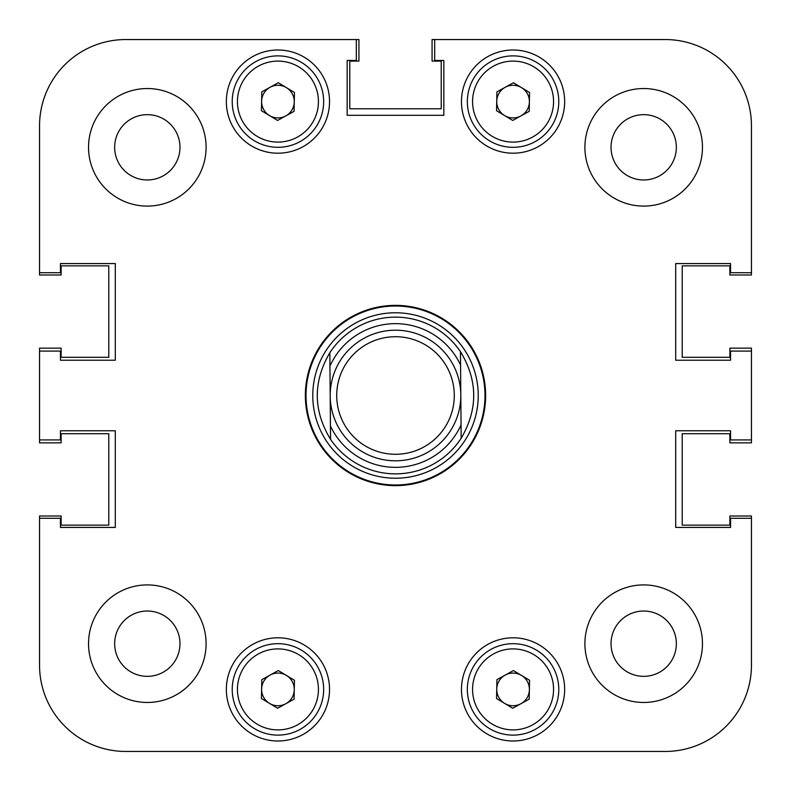 <?xml version="1.0" encoding="UTF-8"?>
<svg xmlns="http://www.w3.org/2000/svg" width="791" height="791" viewBox="0 0 791 791"><rect width="100%" height="100%" fill="white"/><g stroke="black" fill="none" stroke-linecap="round" stroke-linejoin="round"><path stroke-width="1.19" d="M702.467 643.686A58.781 58.781 0 0 0 643.686 584.905A58.781 58.781 0 0 0 584.905 643.686A58.781 58.781 0 0 0 643.686 702.467A58.781 58.781 0 0 0 702.467 643.686M206.095 643.686A58.781 58.781 0 0 0 147.314 584.905A58.781 58.781 0 0 0 88.533 643.686A58.781 58.781 0 0 0 147.314 702.467A58.781 58.781 0 0 0 206.095 643.686M206.095 147.314A58.781 58.781 0 0 0 147.314 88.533A58.781 58.781 0 0 0 88.533 147.314A58.781 58.781 0 0 0 147.314 206.095A58.781 58.781 0 0 0 206.095 147.314M702.467 147.314A58.781 58.781 0 0 0 643.686 88.533A58.781 58.781 0 0 0 584.905 147.314A58.781 58.781 0 0 0 643.686 206.095A58.781 58.781 0 0 0 702.467 147.314M676.345 643.686A32.658 32.658 0 0 0 643.686 611.028A32.658 32.658 0 0 0 611.028 643.686A32.658 32.658 0 0 0 643.686 676.345A32.658 32.658 0 0 0 676.345 643.686M179.972 643.686A32.658 32.658 0 0 0 147.314 611.028A32.658 32.658 0 0 0 114.655 643.686A32.658 32.658 0 0 0 147.314 676.345A32.658 32.658 0 0 0 179.972 643.686M179.972 147.314A32.658 32.658 0 0 0 147.314 114.655A32.658 32.658 0 0 0 114.655 147.314A32.658 32.658 0 0 0 147.314 179.972A32.658 32.658 0 0 0 179.972 147.314M676.345 147.314A32.658 32.658 0 0 0 643.686 114.655A32.658 32.658 0 0 0 611.028 147.314A32.658 32.658 0 0 0 643.686 179.972A32.658 32.658 0 0 0 676.345 147.314M564.655 689.406A51.593 51.593 0 0 0 513.062 637.803A51.593 51.593 0 0 0 461.469 689.406A51.593 51.593 0 0 0 513.062 740.999A51.593 51.593 0 0 0 564.655 689.406M329.531 689.406A51.593 51.593 0 0 0 277.938 637.803A51.593 51.593 0 0 0 226.345 689.406A51.593 51.593 0 0 0 277.938 740.999A51.593 51.593 0 0 0 329.531 689.406M564.655 101.594A51.593 51.593 0 0 0 513.062 50.001A51.593 51.593 0 0 0 461.469 101.594A51.593 51.593 0 0 0 513.062 153.197A51.593 51.593 0 0 0 564.655 101.594M329.531 101.594A51.593 51.593 0 0 0 277.938 50.001A51.593 51.593 0 0 0 226.345 101.594A51.593 51.593 0 0 0 277.938 153.197A51.593 51.593 0 0 0 329.531 101.594M395.5 305.366A90.134 90.134 0 0 0 305.366 395.5A90.134 90.134 0 0 0 395.5 485.634A90.134 90.134 0 0 0 485.634 395.5A90.134 90.134 0 0 0 395.5 305.366M125.759 39.55A86.209 86.209 0 0 0 39.55 125.759L39.55 275.001L61.105 275.001L61.105 265.855L108.782 265.855L108.782 357.295L61.105 357.295L61.105 348.149L39.55 348.149L39.55 442.851L61.105 442.851L61.105 433.705L108.782 433.705L108.782 525.145L61.105 525.145L61.105 515.999L39.55 515.999L39.55 665.241A86.209 86.209 0 0 0 125.759 751.45L665.241 751.45A86.209 86.209 0 0 0 751.45 665.241L751.45 518.283L730.548 518.283L730.548 527.429L675.692 527.429L675.692 430.769L730.548 430.769L730.548 439.915L751.45 439.915L751.45 351.085L730.548 351.085L730.548 360.231L675.692 360.231L675.692 263.571L730.548 263.571L730.548 272.717L751.45 272.717L751.45 125.759A86.209 86.209 0 0 0 665.241 39.55L434.684 39.55L434.684 60.452L443.83 60.452L443.83 115.308L347.17 115.308L347.17 60.452L356.316 60.452L356.316 39.55L125.759 39.55L358.926 39.55L358.926 61.105L349.78 61.105L349.78 108.782L441.22 108.782L441.22 61.105L432.074 61.105L432.074 39.55L434.684 39.55M39.55 272.717L60.452 272.717L60.452 263.571L115.308 263.571L115.308 360.231L60.452 360.231L60.452 351.085L39.55 351.085M39.55 439.915L60.452 439.915L60.452 430.769L115.308 430.769L115.308 527.429L60.452 527.429L60.452 518.283L39.55 518.283L39.55 665.241M312.771 395.5A82.729 82.729 0 0 0 395.5 478.229A82.729 82.729 0 0 0 478.229 395.5A82.729 82.729 0 0 0 395.5 312.771A82.729 82.729 0 0 0 312.771 395.5M306.018 395.5A89.482 89.482 0 0 0 395.5 484.982A89.482 89.482 0 0 0 484.982 395.5A89.482 89.482 0 0 0 395.5 306.018A89.482 89.482 0 0 0 306.018 395.5M751.45 439.915L751.45 442.851L729.895 442.851L729.895 433.705L682.218 433.705L682.218 525.145L729.895 525.145L729.895 515.999L751.45 515.999L751.45 665.241M751.45 351.085L751.45 348.149L729.895 348.149L729.895 357.295L682.218 357.295L682.218 265.855L729.895 265.855L729.895 275.001L751.45 275.001L751.45 272.717M665.241 751.45L630.625 751.45M526.124 751.45L459.363 751.45M331.637 751.45L264.876 751.45M160.375 751.45L125.759 751.45M454.281 395.016A58.781 58.781 0 0 0 395.016 336.719A58.781 58.781 0 0 0 336.719 395.984A58.781 58.781 0 0 0 395.984 454.281A58.781 58.781 0 0 0 454.281 395.016M330.193 396.034A65.317 65.317 0 0 1 394.966 330.193A65.317 65.317 0 0 1 460.807 394.966A65.317 65.317 0 0 1 396.034 460.807A65.317 65.317 0 0 1 330.193 396.034M396.083 467.343A71.843 71.843 0 0 0 461.054 424.896L460.57 365.037A71.843 71.843 0 0 0 329.946 366.104L330.43 425.963A71.843 71.843 0 0 0 396.083 467.343M461.163 438.283A78.378 78.378 0 0 1 330.549 439.351C313.107 410.618 312.88 381.737 329.837 352.717A78.378 78.378 0 0 1 460.451 351.649C477.893 380.382 478.12 409.263 461.163 438.283L461.054 424.896L461.163 438.283M329.837 352.717L329.946 366.104L329.837 352.717M460.57 365.037L460.451 351.649L460.57 365.037M330.43 425.963L330.549 439.351L330.43 425.963M286.372 675.425A16.324 16.324 0 0 0 261.613 689.09A16.324 16.324 0 0 0 285.828 703.703A16.324 16.324 0 0 0 286.372 675.425M300.026 729.431A45.72 45.72 0 0 1 237.913 711.495A45.72 45.72 0 0 1 255.849 649.371A45.72 45.72 0 0 1 317.962 667.317A45.72 45.72 0 0 1 300.026 729.431A45.72 45.72 0 0 0 317.962 667.317A45.72 45.72 0 0 0 255.849 649.371M261.435 698.512L261.791 679.667L278.303 670.55L294.45 680.29L294.084 699.145L277.572 708.252L261.435 698.512M286.372 87.613A16.324 16.324 0 0 0 261.613 101.278A16.324 16.324 0 0 0 285.828 115.891A16.324 16.324 0 0 0 286.372 87.613M300.026 141.629A45.72 45.72 0 0 1 237.913 123.683A45.72 45.72 0 0 1 255.849 61.569A45.72 45.72 0 0 1 317.962 79.505A45.72 45.72 0 0 1 300.026 141.629A45.72 45.72 0 0 0 317.962 79.505A45.72 45.72 0 0 0 255.849 61.569M261.435 110.71L261.791 91.855L278.303 82.748L294.45 92.488L294.084 111.333L277.572 120.45L261.435 110.71M521.496 675.425A16.324 16.324 0 0 0 496.738 689.09A16.324 16.324 0 0 0 520.953 703.703A16.324 16.324 0 0 0 521.496 675.425M535.151 729.431A45.72 45.72 0 0 1 473.038 711.495A45.72 45.72 0 0 1 490.974 649.371A45.72 45.72 0 0 1 553.087 667.317A45.72 45.72 0 0 1 535.151 729.431A45.72 45.72 0 0 0 553.087 667.317A45.72 45.72 0 0 0 490.974 649.371M496.55 698.512L496.916 679.667L513.428 670.55L529.565 680.29L529.209 699.145L512.697 708.252L496.55 698.512M521.496 87.613A16.324 16.324 0 0 0 496.738 101.278A16.324 16.324 0 0 0 520.953 115.891A16.324 16.324 0 0 0 521.496 87.613M535.151 141.629A45.72 45.72 0 0 1 473.038 123.683A45.72 45.72 0 0 1 490.974 61.569A45.72 45.72 0 0 1 553.087 79.505A45.72 45.72 0 0 1 535.151 141.629A45.72 45.72 0 0 0 553.087 79.505A45.72 45.72 0 0 0 490.974 61.569M496.55 110.71L496.916 91.855L513.428 82.748L529.565 92.488L529.209 111.333L512.697 120.45L496.55 110.71M258.37 653.949A40.489 40.489 0 0 0 242.481 708.963A40.489 40.489 0 0 0 297.505 724.853A40.489 40.489 0 0 0 313.394 669.839A40.489 40.489 0 0 0 258.37 653.949M258.37 66.147A40.489 40.489 0 0 0 242.481 121.161A40.489 40.489 0 0 0 297.505 137.051A40.489 40.489 0 0 0 313.394 82.037A40.489 40.489 0 0 0 258.37 66.147M493.495 653.949A40.489 40.489 0 0 0 477.606 708.963A40.489 40.489 0 0 0 532.63 724.853A40.489 40.489 0 0 0 548.519 669.839A40.489 40.489 0 0 0 493.495 653.949M493.495 66.147A40.489 40.489 0 0 0 477.606 121.161A40.489 40.489 0 0 0 532.63 137.051A40.489 40.489 0 0 0 548.519 82.037A40.489 40.489 0 0 0 493.495 66.147"/></g></svg>
